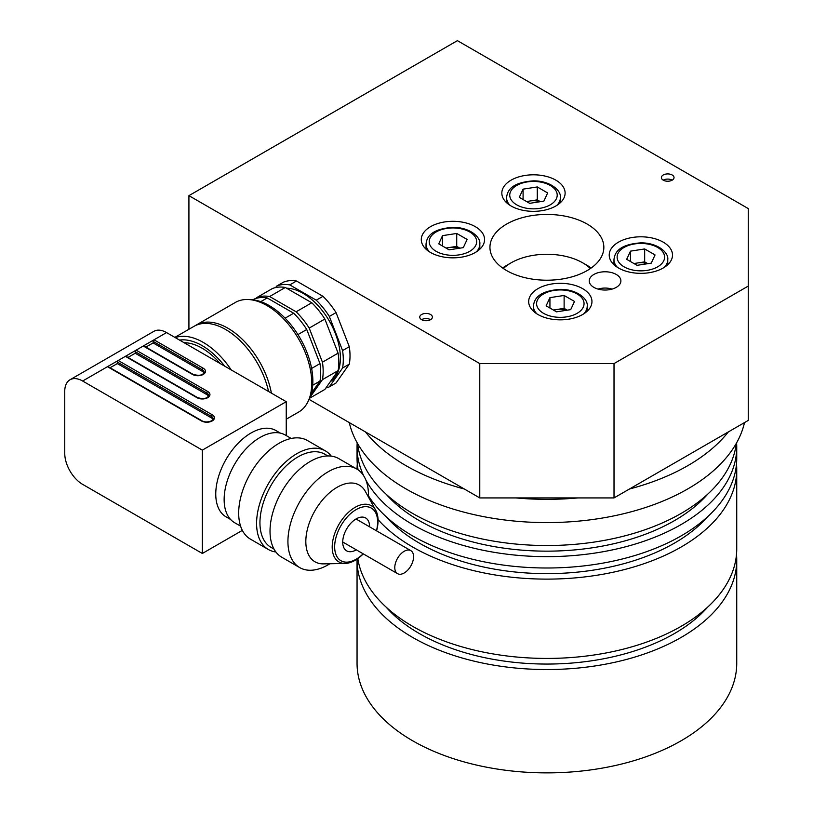 <?xml version="1.0" encoding="UTF-8"?>
<svg xmlns="http://www.w3.org/2000/svg" width="813" height="813" viewBox="0 0 813 813"><rect width="100%" height="100%" fill="white"/><g stroke="black" fill="none" stroke-linecap="round" stroke-linejoin="round"><path stroke-width="1.22" d="M614.018 497.922L479.772 497.922L479.772 363.584L614.018 363.584L614.018 497.922L748.255 420.423L748.255 208.575L457.404 40.65L188.921 195.659L188.921 329.265M309.123 399.407L479.772 497.922M587.169 224.073A56.951 32.886 180 0 1 603.846 247.325A56.951 32.886 180 0 1 546.895 280.211A56.951 32.886 180 0 1 489.944 247.325A56.951 32.886 180 0 1 525.096 216.949A56.951 32.886 180 0 1 587.169 224.073M188.921 195.659L479.772 363.584M614.018 363.584L748.255 286.074M593.876 287.375A15.823 9.136 0 0 0 611.122 289.347A15.823 9.136 0 0 0 620.888 280.912A15.823 9.136 0 0 0 605.065 271.776A15.823 9.136 0 0 0 589.242 280.912A15.823 9.136 0 0 0 593.876 287.375M663.235 180.161A6.331 3.659 0 0 0 670.136 180.953A6.331 3.659 0 0 0 674.038 177.569A6.331 3.659 0 0 0 667.717 173.921A6.331 3.659 0 0 0 661.386 177.569A6.331 3.659 0 0 0 663.235 180.161A6.331 3.659 0 0 1 672.188 180.161M421.601 319.661A6.331 3.659 0 0 0 428.502 320.454A6.331 3.659 0 0 0 432.404 317.08A6.331 3.659 0 0 0 426.073 313.432A6.331 3.659 0 0 0 419.752 317.08A6.331 3.659 0 0 0 421.601 319.661A6.331 3.659 0 0 1 430.555 319.661M618.49 267.995A31.646 18.272 0 0 0 652.971 271.959A31.646 18.272 0 0 0 672.503 255.079A31.646 18.272 0 0 0 640.868 236.807A31.646 18.272 0 0 0 609.222 255.079A31.646 18.272 0 0 0 618.49 267.995M537.942 314.499A31.646 18.272 0 0 0 572.423 318.452A31.646 18.272 0 0 0 591.955 301.582A31.646 18.272 0 0 0 560.32 283.31A31.646 18.272 0 0 0 528.674 301.582A31.646 18.272 0 0 0 537.942 314.499M430.555 252.497A31.646 18.272 0 0 0 465.036 256.451A31.646 18.272 0 0 0 484.568 239.581A31.646 18.272 0 0 0 452.922 221.309A31.646 18.272 0 0 0 421.286 239.581A31.646 18.272 0 0 0 430.555 252.497M511.092 205.994A31.646 18.272 0 0 0 545.584 209.947A31.646 18.272 0 0 0 565.116 193.077A31.646 18.272 0 0 0 533.47 174.805A31.646 18.272 0 0 0 501.834 193.077A31.646 18.272 0 0 0 511.092 205.994M590.401 268.544A50.63 29.227 0 0 0 582.697 262.833L587.169 265.414A56.951 32.886 180 0 1 591.193 267.995M502.597 267.995A56.951 32.886 180 0 1 506.621 265.414L511.092 262.833A50.63 29.227 0 0 0 503.389 268.544M587.169 265.414L582.697 262.833A50.63 29.227 0 0 0 511.092 262.833M357.049 559.1A189.846 109.603 0 0 0 357.049 559.933L357.049 663.266A189.846 109.603 0 0 0 412.648 740.775A189.846 109.603 0 0 0 619.547 764.535A189.846 109.603 0 0 0 736.741 663.266L736.741 559.933A189.846 109.603 0 0 0 736.497 554.375M365.464 431.927A199.337 115.09 0 0 0 405.941 465.636A199.337 115.09 0 0 0 464.314 488.999M515.727 497.922A199.337 115.09 0 0 0 578.053 497.922M629.475 488.999A199.337 115.09 0 0 0 728.326 431.927M349.275 422.577A199.337 115.09 0 0 0 405.941 488.887A199.337 115.09 0 0 0 610.929 516.489A199.337 115.09 0 0 0 744.515 422.577M357.486 443.38A189.846 109.603 0 0 0 412.648 513.43A189.846 109.603 0 0 0 613.53 538.552A189.846 109.603 0 0 0 736.304 443.38M386.104 494.192A180.354 104.125 0 0 0 419.366 520.655A180.354 104.125 0 0 0 707.686 494.192M365.82 479.965A189.846 109.603 0 0 0 412.648 524.537A189.846 109.603 0 0 0 619.547 548.297A189.846 109.603 0 0 0 736.741 447.028A189.846 109.603 0 0 0 736.598 442.841M357.192 442.841A189.846 109.603 0 0 0 357.049 447.028A189.846 109.603 0 0 0 363.757 475.92M368.472 495.839A189.846 109.603 0 0 0 412.648 535.899A189.846 109.603 0 0 0 619.547 559.659A189.846 109.603 0 0 0 736.741 458.4L736.741 447.028M357.049 447.028L357.049 458.4A189.846 109.603 0 0 0 358.086 469.853M386.104 516.672A180.354 104.125 0 0 0 419.366 543.135A180.354 104.125 0 0 0 707.686 516.672M378.055 519.619A189.846 109.603 0 0 0 412.648 547.017A189.846 109.603 0 0 0 619.547 570.777A189.846 109.603 0 0 0 736.741 469.508A189.846 109.603 0 0 0 736.497 463.949M357.293 463.949A189.846 109.603 0 0 0 357.049 469.172M357.801 558.582A189.846 109.603 0 0 0 412.648 626.325A189.846 109.603 0 0 0 619.547 650.085A189.846 109.603 0 0 0 736.741 548.826L736.741 469.508M386.104 607.098A180.354 104.125 0 0 0 419.366 633.561A180.354 104.125 0 0 0 707.686 607.098M357.049 559.933A189.846 109.603 0 0 0 412.648 637.433A189.846 109.603 0 0 0 619.547 661.193A189.846 109.603 0 0 0 736.741 559.933M570.706 309.641L556.519 311.836L546.133 305.84L549.934 297.649L564.12 295.454L574.506 301.45L570.706 309.641M549.934 308.036L549.934 297.649M553.389 310.038L564.12 308.371L564.12 295.454M567.25 310.18L564.12 308.371M566.803 310.251A12.723 7.347 0 0 0 557.027 309.468A12.723 7.347 0 0 0 553.785 310.261M651.254 263.138L637.067 265.333L626.681 259.337L630.481 251.146L644.668 248.951L655.054 254.947L651.254 263.138M630.481 261.532L630.481 251.146M633.937 263.534L644.668 261.867L644.668 248.951M647.788 263.676L644.668 261.867M647.351 263.747A12.723 7.347 0 0 0 637.575 262.965A12.723 7.347 0 0 0 634.333 263.758M543.856 201.136L529.67 203.331L519.283 197.335L523.084 189.144L537.271 186.949L547.657 192.945L543.856 201.136M523.084 199.531L523.084 189.144M526.539 201.533L537.271 199.866L537.271 186.949M540.401 201.675L537.271 199.866M539.954 201.736A12.723 7.347 0 0 0 530.178 200.963A12.723 7.347 0 0 0 526.936 201.756M463.308 247.64L449.122 249.835L438.735 243.839L442.536 235.648L456.723 233.453L467.109 239.449L463.308 247.64M442.536 246.034L442.536 235.648M446.002 248.026L456.723 246.369L456.723 233.453M459.853 248.178L456.723 246.369M459.406 248.239A12.723 7.347 0 0 0 449.63 247.467A12.723 7.347 0 0 0 446.398 248.26M598.073 289.103A14.461 8.354 180 0 1 612.067 289.103M311.389 393.289L319.987 381.063L312.71 385.26M252.884 299.814L254.103 299.113A56.951 32.886 -120 0 1 267.192 297.944L260.76 301.653M285.089 318.178L293.666 313.229L267.192 297.944M297.934 334.59L306.745 329.509A56.951 32.886 -120 0 0 293.666 313.229M311.613 368.452L319.987 363.614L306.745 329.509M319.987 381.063A56.951 32.886 -120 0 0 319.987 363.614M310.099 397.201L322.446 379.641A56.951 32.886 -120 0 0 322.446 362.202L309.204 328.086A56.951 32.886 -120 0 0 296.125 311.806L269.652 296.521A56.951 32.886 -120 0 0 256.562 297.69L256.054 298.412M322.446 379.641L338.106 370.606A56.951 32.886 -120 0 0 338.106 353.157L322.446 362.202M309.682 398.197L324.865 389.437L338.106 370.606M256.562 297.69L272.223 288.645A56.951 32.886 -120 0 1 285.312 287.477L269.652 296.521M296.125 311.806L311.786 302.761L285.312 287.477M309.204 328.086L324.865 319.042A56.951 32.886 -120 0 0 311.786 302.761M338.106 353.157L324.865 319.042M330.322 381.673A52.845 30.508 -120 0 0 333.056 328.127A52.845 30.508 -120 0 0 286.593 288.219M275.648 287.568L276.705 286.064A56.951 32.886 60 0 1 289.784 284.896L316.257 300.18A56.951 32.886 60 0 1 329.346 316.46L342.578 350.576A56.951 32.886 60 0 1 342.578 368.015L329.346 386.846A56.951 32.886 60 0 1 325.922 387.933M316.257 300.18L322.974 296.308L296.501 281.024L289.784 284.896M296.501 281.024A56.951 32.886 -120 0 0 283.412 282.192L276.705 286.064M342.578 368.015L349.295 364.143L336.054 382.974L329.346 386.846M349.295 364.143A56.951 32.886 -120 0 0 349.295 346.694L342.578 350.576M349.295 346.694L336.054 312.578L329.346 316.46M336.054 312.578A56.951 32.886 -120 0 0 322.974 296.308M407.933 569.923A13.293 7.673 -60 0 1 397.537 573.653A13.293 7.673 -60 0 1 397.537 558.307A13.293 7.673 -60 0 1 410.829 550.635A13.293 7.673 -60 0 1 407.933 569.923M286.237 435.595L286.237 401.693L202.335 450.128L202.335 553.47L242.355 530.371M286.237 401.693L166.543 332.578A25.315 14.614 -120 0 0 153.891 331.328L69.989 379.773A25.315 14.614 -120 0 0 64.745 391.358L64.745 453.359A25.315 14.614 -120 0 0 82.641 484.365L202.335 553.47M220.13 363.513A56.951 32.886 -120 0 0 184.104 342.72M179.541 340.088A60.121 34.705 60 0 1 202.112 345.627A60.121 34.705 60 0 1 224.693 366.155M231.238 369.935A63.282 36.534 -120 0 0 203.24 342.395A63.282 36.534 -120 0 0 175.232 337.598M268.564 391.48A63.282 36.534 -120 0 0 193.972 326.348L174.856 337.385M195.11 325.739A63.282 36.534 60 0 1 196.207 325.058A63.282 36.534 60 0 1 227.843 328.188A63.282 36.534 60 0 1 271.39 393.116M202.335 450.128L82.641 381.023A25.315 14.614 -120 0 0 69.989 379.773M212.965 419.549A6.331 3.659 -0 0 0 211.289 417.831L117.316 363.584L117.316 362.029A1.27 0.732 -60 0 1 118.22 360.484L107.479 366.683A1.27 0.732 -60 0 1 108.109 366.622L202.081 420.87A1.27 0.732 120 0 0 201.441 420.941L107.479 366.683L82.641 381.023M208.484 396.297A6.331 3.659 -0 0 0 206.817 394.59L135.222 353.249L135.222 351.704A1.27 0.732 -60 0 1 136.117 350.149L125.375 356.348A1.27 0.732 -60 0 1 126.005 356.287L197.6 397.618A1.27 0.732 -60 0 0 196.97 397.689L125.375 356.348L118.22 360.484L212.183 414.732A7.591 4.38 180 0 1 212.183 420.941A7.591 4.38 180 0 1 201.441 420.941M204.012 373.045A6.331 3.659 -0 0 0 202.335 371.338L153.118 342.913L153.118 341.369A1.27 0.732 -60 0 1 154.013 339.814L143.271 346.013A1.27 0.732 -60 0 1 143.911 345.952L193.128 374.366A1.27 0.732 -60 0 0 192.498 374.437L143.271 346.013L136.117 350.149L207.711 391.48A7.591 4.38 180 0 1 207.711 397.689A7.591 4.38 180 0 1 196.97 397.689M286.237 419.213L298.645 412.059A63.282 36.534 -120 0 0 307.781 402.059A63.282 36.534 -120 0 0 266.999 305.586A63.282 36.534 -120 0 0 248.585 299.53A63.282 36.534 -120 0 0 235.364 302.446L196.207 325.058M135.222 353.249L127.987 357.425M117.316 363.584L110.08 367.761M153.118 342.913L145.883 347.09M248.585 299.53L251.288 299.682A61.697 35.62 60 0 1 269.235 305.586A61.697 35.62 60 0 1 309.001 399.65L307.781 402.059M280.394 433.126L275.922 430.544A49.837 28.77 120 0 0 251.004 433.014A49.837 28.77 120 0 0 218.443 476.926A49.837 28.77 120 0 0 226.085 516.865L230.567 519.446M291.217 438.471L285.251 435.016A50.63 29.227 120 0 0 259.936 437.526A50.63 29.227 120 0 0 226.868 482.139A50.63 29.227 120 0 0 234.622 522.708L240.597 526.153M331.247 456.123A56.951 32.886 120 0 0 325.332 450.859L307.436 440.514A56.951 32.886 120 0 0 278.95 443.339A56.951 32.886 120 0 0 241.746 493.532A56.951 32.886 120 0 0 250.475 539.161L268.381 549.507A56.951 32.886 120 0 0 275.902 551.986M325.332 450.859A56.951 32.886 120 0 0 296.857 453.674A56.951 32.886 120 0 0 259.652 503.867A56.951 32.886 120 0 0 268.381 549.507M327.822 455.951L324.875 454.243A53.79 31.057 120 0 0 297.975 456.906A53.79 31.057 120 0 0 262.843 504.304A53.79 31.057 120 0 0 271.085 547.413L274.032 549.11M368.472 497.089L368.472 495.015A56.951 32.886 120 0 0 356.673 468.949L338.767 458.613A56.951 32.886 120 0 0 310.292 461.428A56.951 32.886 120 0 0 273.087 511.621A56.951 32.886 120 0 0 281.816 557.261L299.723 567.596A56.951 32.886 120 0 0 328.198 564.771L329.987 563.744M356.673 468.949A56.951 32.886 120 0 0 328.198 471.764A56.951 32.886 120 0 0 290.993 521.956A56.951 32.886 120 0 0 299.723 567.596M375.789 510.391L365.362 491.438A44.298 25.579 120 0 0 337.141 487.272A44.298 25.579 120 0 0 306.613 533.013A44.298 25.579 120 0 0 323.533 563.876L345.169 563.429A32.439 18.729 -60 0 1 332.771 540.828A32.439 18.729 -60 0 1 355.129 507.332A32.439 18.729 -60 0 1 375.789 510.391A32.439 18.729 -60 0 1 376.571 530.859M363.279 553.877A32.439 18.729 -60 0 1 345.169 563.429M376.449 530.787A30.386 17.54 120 0 0 356.145 509.599A30.386 17.54 120 0 0 334.956 550.747A30.386 17.54 120 0 0 363.167 553.805M369.569 526.814A18.984 10.965 120 0 0 365.637 517.962A18.984 10.965 120 0 0 356.145 518.907A18.984 10.965 120 0 0 343.747 535.635A18.984 10.965 120 0 0 346.653 550.848A18.984 10.965 120 0 0 356.277 549.832M543.541 313.33A23.729 13.699 0 0 0 583.246 307.192A23.729 13.699 0 0 0 554.181 290.414A23.729 13.699 0 0 0 543.541 313.33M536.895 313.859A26.89 15.528 180 0 1 533.419 306.227C534.08 298.93 538.643 290.963 560.177 289.367C576.569 289.123 588.388 298.818 587.21 306.227A26.89 15.528 180 0 1 583.744 313.859M624.079 266.837A23.729 13.699 0 0 0 663.784 260.688A23.729 13.699 0 0 0 634.719 243.91A23.729 13.699 0 0 0 624.079 266.837M617.443 267.355A26.89 15.528 180 0 1 613.967 259.723C614.628 252.426 619.191 244.459 640.725 242.863C657.117 242.62 668.936 252.325 667.758 259.723A26.89 15.528 180 0 1 664.282 267.355M516.692 204.825A23.729 13.699 0 0 0 556.397 198.687A23.729 13.699 0 0 0 527.332 181.909A23.729 13.699 0 0 0 516.692 204.825M510.046 205.354A26.89 15.528 180 0 1 506.58 197.722C507.231 190.425 511.804 182.458 533.328 180.862C549.72 180.618 561.539 190.313 560.37 197.722A26.89 15.528 180 0 1 556.895 205.354M436.144 251.329A23.729 13.699 0 0 0 475.849 245.191A23.729 13.699 0 0 0 446.784 228.412A23.729 13.699 0 0 0 436.144 251.329M429.508 251.857A26.89 15.528 180 0 1 426.032 244.225C426.683 236.929 431.256 228.961 452.78 227.366C469.182 227.122 480.991 236.817 479.822 244.225A26.89 15.528 180 0 1 476.347 251.857M192.498 374.437A7.591 4.38 180 0 0 203.24 374.437A7.591 4.38 180 0 0 203.24 368.238L154.013 339.814L166.543 332.578M206.817 394.59L206.817 393.035L135.222 351.704M197.6 397.618C203.524 399.285 207.203 398.624 208.667 395.616A6.331 3.659 -0 0 0 206.817 393.035A1.27 0.732 120 0 1 207.711 391.48M211.289 417.831L211.289 416.286L117.316 362.029M202.081 420.87C207.671 423.898 215.11 419.488 213.148 418.868A6.331 3.659 -0 0 0 211.289 416.286A1.27 0.732 -60 0 1 212.183 414.732M202.335 371.338L202.335 369.783L153.118 341.369M193.128 374.366C199.043 376.033 202.732 375.372 204.195 372.364A6.331 3.659 -0 0 0 202.335 369.783A1.27 0.732 120 0 1 203.24 368.238M587.21 311.206L587.21 306.227M533.419 311.206L533.419 306.227M667.758 264.703L667.758 259.723M613.967 264.703L613.967 259.723M560.37 202.701L560.37 197.722M506.58 202.701L506.58 197.722M479.822 249.205L479.822 244.225M426.032 249.205L426.032 244.225M410.829 550.635L356.013 518.989M397.537 573.653L342.72 541.997"/></g></svg>
